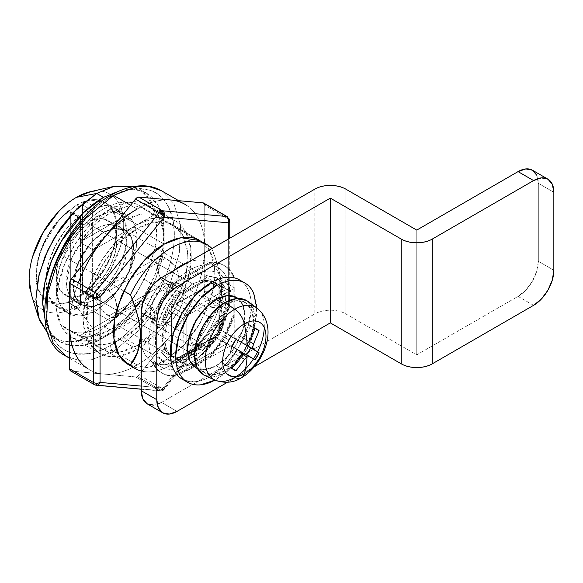 <?xml version="1.0" encoding="UTF-8"?>
<svg xmlns="http://www.w3.org/2000/svg" width="583" height="583" viewBox="0 0 583 583"><rect width="100%" height="100%" fill="white"/><g stroke="black" fill="none" stroke-linecap="round" stroke-linejoin="round"><path stroke-width="0.44" stroke-dasharray="2.92 2.19" d="M189.191 363.821A57.302 33.085 -60 0 1 156.951 363.989A57.302 33.085 -60 0 1 152.892 317.225A57.302 33.085 -60 0 1 189.191 270.25A57.302 33.085 120 0 0 148.68 340.428A57.302 33.085 120 0 0 189.191 363.821A57.302 33.085 120 0 0 229.709 293.643A57.302 33.085 120 0 0 189.191 270.25A57.302 33.085 -60 0 1 221.431 270.082A57.302 33.085 -60 0 1 225.497 316.853A57.302 33.085 -60 0 1 189.191 363.821M188.455 262.102A57.302 33.085 -60 0 1 221.606 288.964A57.302 33.085 120 0 0 213.327 265.403A57.302 33.085 120 0 0 181.087 265.571A57.302 33.085 120 0 0 140.576 335.75A57.302 33.085 120 0 0 148.854 359.31A57.302 33.085 120 0 0 181.087 359.143L170.957 364.994L123.691 337.703A71.629 41.357 120 0 0 154.08 308.458L140.576 300.66A71.629 41.357 -60 0 1 110.187 329.905L103.431 326.006A71.629 41.357 120 0 0 143.95 279.221L211.476 318.209A71.629 41.357 -60 0 1 170.957 364.994A71.629 41.357 120 0 0 211.476 318.209C217.619 311.052 221.001 301.309 221.606 288.964A57.302 33.085 -60 0 1 181.087 359.143A57.302 33.085 -60 0 1 141.246 343.868M192.572 361.875A52.528 30.323 -60 0 1 155.428 340.428A52.528 30.323 -60 0 1 192.572 276.102C197.499 273.259 202.235 271.605 206.783 271.161C211.33 270.709 215.353 271.489 218.829 273.5C222.312 275.511 225.002 278.594 226.882 282.762C228.769 286.931 229.709 291.857 229.709 297.541L226.882 315.585L218.829 334.146L206.783 350.405L192.572 361.875C187.646 364.718 182.909 366.364 178.354 366.816C173.807 367.268 169.791 366.488 166.308 364.477C162.825 362.466 160.143 359.376 158.255 355.207C156.375 351.046 155.428 346.12 155.428 340.428L158.255 322.384L166.308 303.823L178.354 287.572L192.572 276.102A52.528 30.323 -60 0 1 229.709 297.541A52.528 30.323 -60 0 1 192.572 361.875M192.572 354.078L103.431 302.613L115.908 292.316L129.018 271.678L133.594 245.866L130.577 236.079L124.922 230.307L113.561 228.594L103.431 232.435L192.572 283.899L202.702 280.059L214.056 281.771L219.718 287.543L222.735 297.33L218.159 323.142L205.048 343.781L192.572 354.078L182.443 357.918L171.081 356.206L165.426 350.434L162.402 340.647L166.986 314.827L180.096 294.196L192.572 283.899L103.431 232.435L115.062 228.39L124.922 230.307L131.51 237.886L133.82 249.976L131.51 264.74L124.922 279.927L115.062 293.227L103.431 302.613L91.801 306.658L81.941 304.741L75.36 297.162L73.043 285.065L75.36 270.301L81.941 255.114L91.801 241.821L103.431 232.435L90.955 242.732L77.845 263.363L73.269 289.183L76.286 298.97L81.948 304.741L93.302 306.454L103.431 302.613L192.572 354.078L204.196 344.691L214.056 331.392L220.644 316.205L222.961 301.44L220.644 289.35L214.056 281.771L204.196 279.855L192.572 283.899L180.941 293.285L171.081 306.578L164.493 321.765L162.183 336.529L164.493 348.627L171.081 356.206L180.941 358.115L192.572 354.078M96.676 310.411L76.417 298.715L93.054 284.985L110.537 257.475L115.857 239.875L116.644 223.049L112.614 209.997L105.071 202.301L89.928 200.02L76.417 205.143L96.676 216.84L110.187 211.716L125.33 213.997L132.873 221.693L136.896 234.745L136.116 251.572L130.796 269.171L113.313 296.681L96.676 310.411C91.305 313.508 86.138 315.308 81.175 315.804C76.213 316.292 71.826 315.439 68.029 313.246C64.232 311.052 61.302 307.686 59.247 303.138C57.192 298.598 56.165 293.22 56.165 287.018L59.247 267.335L68.029 247.083L81.175 229.352L96.676 216.84C102.054 213.735 107.221 211.942 112.184 211.447C117.147 210.959 121.526 211.804 125.33 213.997C129.127 216.191 132.057 219.565 134.112 224.105C136.167 228.653 137.194 234.031 137.194 240.232L134.112 259.916L125.33 280.168L112.184 297.898L96.676 310.411L83.172 315.534L68.029 313.246L60.486 305.55L56.456 292.498L57.236 275.672L62.563 258.08L80.046 230.569L96.676 216.84L76.417 205.143L59.787 218.873L42.304 246.383L36.984 263.975L36.197 280.802L40.227 293.854L47.77 301.549L62.913 303.838L76.417 298.715L96.676 310.411M103.431 303L96.676 299.101L109.291 288.694L122.547 267.83L127.181 241.726L124.128 231.83L118.407 225.993L106.922 224.258L96.676 228.142L103.431 232.041L113.67 228.157L125.156 229.891L130.876 235.729L133.93 245.625L129.302 271.729L116.046 292.593L103.431 303L93.193 306.884L81.707 305.157L75.987 299.319L72.933 289.423L77.561 263.319L90.817 242.455L103.431 232.041L96.676 228.142L84.061 238.556L70.805 259.42L66.178 285.524L69.231 295.421L74.952 301.258L86.437 302.985L96.676 299.101L103.431 303L115.194 293.511L125.156 280.066L131.816 264.711L134.156 249.786L131.816 237.558L125.156 229.891L115.194 227.953L103.431 232.041L91.677 241.53L81.707 254.982L75.047 270.337L72.707 285.262L75.047 297.49L81.707 305.157L91.677 307.088L103.431 303M30.425 291.085A66.848 38.595 120 0 0 76.417 306.512L96.676 333.804L73.516 341.878L60.53 340.909L48.418 334.139L53.702 338.06L64.975 341.798L76.424 341.485L96.676 333.804L103.431 337.703L83.172 345.384L71.724 345.697L60.457 341.959L51.705 334.234L45.438 321.998M211.476 248.03L143.95 209.042A71.629 41.357 120 0 0 138.623 205.143A71.629 41.357 120 0 0 62.913 255.828L123.683 290.91L62.913 255.828C67.694 245.705 73.655 236.523 80.782 228.288C87.909 220.061 95.459 213.64 103.431 209.042C111.404 204.436 118.954 202.141 126.081 202.141C133.208 202.141 139.169 204.436 143.95 209.042L143.95 279.221C139.169 289.343 133.208 298.525 126.081 306.753C118.954 314.988 111.404 321.401 103.431 326.006C95.459 330.605 87.909 332.908 80.782 332.908C73.655 332.908 67.694 330.605 62.913 326.006L62.913 255.828L62.913 326.006A71.629 41.357 120 0 0 67.73 329.614A71.629 41.357 120 0 0 103.431 326.006L110.187 329.905A71.629 41.357 -60 0 1 79.798 335.75L93.302 343.547A71.629 41.357 120 0 0 123.691 337.703L170.957 364.994L181.087 359.143A57.302 33.085 120 0 0 221.606 288.964C220.986 275.883 217.612 262.241 211.476 248.03C214.602 255.835 216.978 262.795 218.61 268.894C220.607 276.386 221.606 283.068 221.606 288.964L218.618 305.543L211.476 318.209L143.95 279.221L143.95 209.042L211.476 248.03M154.08 214.887A71.629 41.357 120 0 0 93.302 249.976L79.798 242.178A71.629 41.357 -60 0 1 110.187 212.941A71.629 41.357 -60 0 1 140.576 207.089L154.08 214.887L140.576 207.089C136.189 205.828 131.401 205.697 126.198 206.695L110.187 212.941L94.169 225.184L79.798 242.178L140.576 207.089L79.798 242.178L93.302 249.976L154.08 214.887L93.302 249.976L107.673 232.981L123.691 220.738L139.709 214.493C144.905 213.487 149.693 213.626 154.08 214.887M141.246 326.852A57.302 33.085 -60 0 1 173.727 270.607M141.246 371.028A71.629 41.357 120 0 0 170.957 364.994A71.629 41.357 -60 0 1 141.246 371.028M45.445 322.042L47.281 326.793C50.364 333.614 54.758 338.665 60.457 341.959C66.156 345.245 72.729 346.528 80.177 345.785C87.618 345.049 95.372 342.352 103.431 337.703C111.491 333.046 119.245 326.793 126.693 318.93C134.134 311.074 140.707 302.205 146.406 292.338C152.105 282.464 156.499 272.341 159.582 261.964C162.664 251.579 164.209 241.741 164.209 232.435C164.209 223.129 162.664 215.069 159.582 208.248C156.499 201.434 152.105 196.376 146.406 193.09C140.707 189.796 134.134 188.52 126.693 189.256L121.65 190.043M121.614 190.058L134.061 189.227L146.406 193.09L157.723 204.633L163.765 224.207L162.591 249.451L154.604 275.839L142.237 299.123L128.384 317.108L103.431 337.703L96.676 333.804L121.628 313.209L135.489 295.224L147.849 271.94L155.836 245.552L157.009 220.308L150.968 200.734L139.65 189.191L133.616 186.567L146.974 195.188L155.719 212.875L156.922 238.104L150.137 266.139L137.756 291.631L123.195 311.468L96.676 333.804L76.417 306.512A66.848 38.595 120 0 0 122.722 236.195A66.848 38.595 120 0 0 95.08 191.005M96.676 228.142L84.921 237.631L74.952 251.084L68.291 266.438L65.952 281.363L68.291 293.592L74.952 301.258L84.921 303.189L96.676 299.101L108.438 289.613L118.407 276.167L125.068 260.812L127.407 245.888L125.068 233.659L118.407 225.993L108.438 224.054L96.676 228.142M90.737 191.639L94.512 191.056C100.298 190.481 105.414 191.472 109.844 194.037C114.275 196.595 117.693 200.523 120.091 205.828C122.488 211.126 123.691 217.401 123.691 224.637C123.691 231.874 122.488 239.533 120.091 247.6L109.844 271.226L94.512 291.915C88.718 298.022 82.691 302.89 76.417 306.512C70.149 310.127 64.123 312.226 58.329 312.801C52.543 313.377 47.427 312.379 42.996 309.821C38.565 307.263 35.148 303.335 32.75 298.03L31.365 294.466M76.417 205.143L60.916 217.656L47.77 235.386L38.988 255.638L35.906 275.322C35.906 281.523 36.933 286.902 38.988 291.442C41.043 295.989 43.973 299.356 47.77 301.549C51.566 303.743 55.953 304.596 60.916 304.107C65.879 303.612 71.046 301.812 76.417 298.715L91.925 286.202L105.071 268.471L113.853 248.22L116.935 228.536C116.935 222.334 115.908 216.956 113.853 212.409C111.798 207.869 108.868 204.495 105.071 202.301C101.274 200.107 96.887 199.262 91.925 199.75C86.962 200.246 81.795 202.039 76.417 205.143M123.647 361.066L62.913 326.006L123.647 361.066M93.302 343.547C97.689 344.815 102.477 344.947 107.673 343.948L123.691 337.703L139.709 325.452L154.08 308.458L93.302 343.547L154.08 308.458L140.576 300.66L79.798 335.75L93.302 343.547M110.187 329.905L94.169 336.151C88.973 337.149 84.178 337.018 79.798 335.75L140.576 300.66L126.198 317.655L110.187 329.905M147.178 403.837A28.647 16.543 120 0 0 161.506 402.423L177.035 411.387L161.506 402.423L314.798 313.916L161.506 402.423L153.752 405.112M227.443 382.288L254.443 366.7L227.443 382.288M533.591 305.339L518.061 296.375L416.765 354.858L345.857 313.916C341.572 311.446 336.391 310.207 330.328 310.207C324.265 310.207 319.083 311.446 314.798 313.916L314.798 189.154L314.798 313.916A21.965 12.68 0 0 1 345.857 313.916L416.765 354.858L416.765 230.096L416.765 354.858L518.061 296.375A28.647 16.543 120 0 0 538.32 261.286L538.32 183.31L553.85 192.273L538.32 183.31L538.32 261.286L536.775 271.124L532.388 281.254L525.815 290.115L518.061 296.375L533.591 305.339M345.857 189.154L345.857 313.916L345.857 189.154M171.3 362.065L171.3 306.702L186.83 315.673L186.83 371.036L171.3 362.065L186.83 371.036L194.321 366.707L186.83 371.036L186.83 315.673L171.3 306.702L219.244 279.024L234.774 287.987L186.83 315.673L234.774 287.987L219.244 279.024L219.244 334.387L234.774 343.351L234.774 287.987L234.774 343.351L219.244 334.387L171.3 362.065L171.3 306.702L219.244 279.024L219.244 334.387L171.3 362.065M196.216 365.614L234.774 343.351L196.216 365.614M553.85 270.25L538.32 261.286L553.85 270.25M536.775 175.25L538.32 183.31A28.647 16.543 120 0 0 532.381 170.192M164.595 389.094A4.773 1.006 -141.2 0 0 164.209 388.147A4.773 2.755 60 0 1 163.233 390.326A3.389 1.96 0 0 0 163.255 390.311A3.389 1.96 0 0 0 164.173 389.284L163.233 390.326A4.773 2.755 -120 0 0 164.209 388.147A4.773 3.768 95.1 0 1 161.425 390.872A3.389 1.96 0 0 0 163.233 390.326L160.828 390.1L164.173 389.284A4.773 1.006 38.8 0 1 163.852 389.218L160.828 390.1L163.233 390.326L161.425 390.872L160.828 390.974L160.828 390.1L160.828 390.96L160.405 390.953L160.828 390.974L159.144 390.552L160.828 390.1L137.194 376.45A4.773 2.755 120 0 0 138.885 374.956L162.519 388.599A4.773 2.755 -60 0 1 160.828 390.1A4.773 2.755 -60 0 1 159.144 390.552L94.993 384.816A4.773 3.768 -84.9 0 0 96.297 385.232M228.74 309.347L229.76 306.432A4.773 3.899 0.5 0 1 228.011 309.413A4.773 1.006 -141.2 0 0 228.696 309.398A4.773 1.006 -141.2 0 0 228.361 308.341L228.361 239.059L228.361 308.341A4.773 1.006 38.8 0 1 228.755 309.26A4.773 1.006 38.8 0 1 228.011 309.413A4.773 3.899 -179.5 0 0 229.76 306.432A4.773 3.899 -179.5 0 0 229.76 306.403A4.773 2.755 180 0 1 228.361 308.341L164.209 388.147L141.246 386.099L164.209 388.147A4.773 1.006 38.8 0 1 164.544 389.204A4.773 1.006 38.8 0 1 164.173 389.284M94.278 384.598A4.773 2.755 120 0 0 94.993 384.816L71.359 371.174L103.431 374.038A95.503 55.137 -60 0 1 87.844 368.733M164.209 361.096L137.194 345.5L157.986 328.338L169.536 313.348L179.841 293.949L186.494 271.955L187.471 250.923L182.435 234.606L173.005 224.987L154.08 222.13L137.194 228.536L164.209 244.131L137.194 228.536C143.914 224.659 150.37 222.407 156.579 221.795C162.781 221.183 168.261 222.247 173.013 224.987C177.757 227.727 181.415 231.939 183.988 237.624C186.56 243.3 187.843 250.02 187.843 257.773C187.843 265.535 186.56 273.733 183.988 282.383L173.013 307.693L156.579 329.854C150.37 336.406 143.914 341.623 137.194 345.5C130.483 349.377 124.019 351.622 117.817 352.234C111.608 352.853 106.135 351.789 101.384 349.049C96.632 346.302 92.974 342.09 90.401 336.413C87.836 330.729 86.546 324.01 86.546 316.256C86.546 308.502 87.836 300.303 90.401 291.653L101.384 266.336L117.817 244.175C124.019 237.624 130.483 232.413 137.194 228.536L116.403 245.698L104.853 260.681L94.555 280.088L87.895 302.081L86.918 323.113L91.954 339.423L101.384 349.049L120.317 351.899L137.194 345.5L164.209 361.096C170.921 357.219 177.385 352.001 183.587 345.449L200.02 323.288L211.002 297.979C213.567 289.328 214.857 281.123 214.857 273.369C214.857 265.615 213.567 258.896 211.002 253.219C208.43 247.535 204.771 243.322 200.02 240.582L209.45 250.202L214.486 266.518L213.509 287.55L206.848 309.544L196.551 328.943L185 343.934L164.209 361.096L147.324 367.494L128.398 364.637C133.143 367.385 138.623 368.449 144.824 367.829C151.033 367.217 157.49 364.973 164.209 361.096M137.194 349.399L110.187 333.804L132.363 315.498L144.679 299.509L155.668 278.812L162.774 255.354L163.808 232.923L158.445 215.521L148.388 205.26L138.368 201.929L128.194 202.214L110.187 209.042L137.194 224.637L155.202 217.809L165.375 217.525L175.396 220.855L185.452 231.116L190.823 248.511L189.781 270.949L182.683 294.408L171.694 315.104L159.378 331.093L137.194 349.399L119.187 356.228L109.014 356.505L98.993 353.181L88.937 342.921L83.566 325.518L84.608 303.08L91.713 279.621L102.703 258.925L115.019 242.943L137.194 224.637L110.187 209.042C117.351 204.903 124.237 202.512 130.862 201.856C137.479 201.201 143.316 202.33 148.388 205.26C153.453 208.182 157.352 212.671 160.099 218.734C162.839 224.79 164.209 231.961 164.209 240.232C164.209 248.504 162.839 257.256 160.099 266.475C157.352 275.701 153.453 284.701 148.388 293.475C143.316 302.249 137.479 310.134 130.862 317.116C124.237 324.104 117.351 329.665 110.187 333.804C103.023 337.936 96.129 340.334 89.512 340.989C82.895 341.645 77.051 340.508 71.986 337.586C66.921 334.664 63.015 330.167 60.275 324.112C57.535 318.048 56.165 310.885 56.165 302.613C56.165 294.342 57.535 285.59 60.275 276.364C63.015 267.138 66.921 258.138 71.986 249.364C77.051 240.59 82.895 232.712 89.512 225.723C96.129 218.742 103.023 213.174 110.187 209.042L88.004 227.348L75.688 243.33L64.698 264.026L57.6 287.485L56.558 309.923L61.929 327.325L71.986 337.586L81.999 340.909L92.18 340.632L110.187 333.804L137.194 349.399C144.358 345.26 151.252 339.7 157.869 332.711C164.486 325.729 170.331 317.844 175.396 309.07C180.46 300.296 184.366 291.296 187.107 282.07C189.847 272.844 191.217 264.099 191.217 255.828C191.217 247.556 189.847 240.385 187.107 234.33C184.366 228.266 180.46 223.777 175.396 220.855C170.331 217.925 164.486 216.796 157.869 217.452C151.252 218.1 144.358 220.498 137.194 224.637C130.031 228.769 123.144 234.33 116.52 241.318C109.903 248.307 104.058 256.185 98.993 264.959C93.929 273.733 90.03 282.733 87.282 291.959C84.542 301.185 83.172 309.937 83.172 318.209C83.172 326.48 84.542 333.644 87.282 339.707C90.03 345.763 93.929 350.259 98.993 353.181C104.058 356.104 109.903 357.241 116.52 356.585C123.144 355.929 130.031 353.531 137.194 349.399M111.171 195.159A4.773 2.755 -120 0 0 110.187 197.346C99.037 202.797 86.204 215.142 71.694 234.381C57.914 253.707 45.78 283.462 46.035 308.458C47.573 334.212 56.121 349.028 71.694 352.904C86.204 355.397 99.037 352.926 110.187 345.5A4.773 2.755 -120 0 0 113.561 351.345L91.05 359.886L78.333 360.236L65.813 356.075L78.333 360.236L91.05 359.886L113.561 351.345L137.194 364.994A95.503 55.137 -60 0 1 103.431 374.038C92.989 373.105 84.746 368.347 78.712 359.769M170.957 199.991A95.503 55.137 -60 0 0 137.194 209.042L130.57 205.216L137.194 209.042C149.263 202.075 160.514 199.058 170.957 199.991C181.408 200.924 189.65 205.682 195.677 214.267C201.711 222.844 204.728 234.096 204.728 248.03C204.728 261.956 201.711 276.692 195.677 292.243C189.65 307.788 181.408 322.056 170.957 335.05C160.514 348.051 149.263 358.028 137.194 364.994C125.134 371.954 113.882 374.971 103.431 374.038L135.511 376.902L137.194 376.45L138.885 374.956L203.037 295.151L204.728 290.8L204.728 205.26L204.057 203.263M78.712 281.793C72.686 297.337 69.668 312.073 69.668 326.006A95.503 55.137 -60 0 1 103.431 238.979M70.849 371.065L135.511 376.902L159.144 390.552L135.511 376.902A4.773 2.755 120 0 0 137.194 376.45L160.828 390.1L162.519 388.599L138.885 374.956L170.957 335.05A95.503 55.137 -60 0 1 137.194 364.994L113.561 351.345L141.283 328.469L156.681 308.487L170.418 282.609L179.294 253.284L180.592 225.242L173.88 203.489L161.309 190.663L173.88 203.489L180.592 225.242L179.294 253.284L170.418 282.609L156.681 308.487L141.283 328.469L113.561 351.345A4.773 2.755 60 0 1 110.187 345.5C121.337 340.049 134.163 327.704 148.68 308.458C162.453 289.139 174.594 259.384 174.339 234.381C172.801 208.627 164.246 193.811 148.68 189.934C134.163 187.449 121.337 189.92 110.187 197.346C101.675 202.257 93.491 208.86 85.635 217.16M186.545 205.296A95.503 55.137 -60 0 1 204.728 248.03A95.503 55.137 -60 0 1 170.957 335.05L203.037 295.151L226.67 308.793L162.519 388.599L163.852 389.218A4.773 1.006 38.8 0 1 162.519 388.599L226.67 308.793L203.037 295.151A4.773 2.755 120 0 0 204.728 290.8L204.728 205.26L228.361 218.909L228.361 304.443L204.728 290.8L228.361 304.443L228.361 218.909L204.728 205.26A4.773 2.755 120 0 0 203.744 203.081M46.035 308.458C46.035 318.282 47.66 326.793 50.918 333.986C54.168 341.186 58.81 346.521 64.822 349.989C70.835 353.466 77.772 354.814 85.635 354.034C93.491 353.254 101.675 350.412 110.187 345.5C118.692 340.589 126.875 333.986 134.731 325.686C142.595 317.392 149.532 308.028 155.544 297.614C161.564 287.193 166.199 276.502 169.456 265.549C172.706 254.596 174.339 244.204 174.339 234.381C174.339 224.557 172.706 216.053 169.456 208.852C166.199 201.66 161.564 196.325 155.544 192.849C149.532 189.38 142.595 188.032 134.731 188.812C126.875 189.584 118.692 192.434 110.187 197.346M227.385 216.723A4.773 2.755 -60 0 1 228.361 218.909A4.773 2.755 120 0 0 227.385 216.723M70.645 370.956A4.773 2.755 120 0 0 71.359 371.174L94.993 384.816L159.144 390.552A4.773 3.768 -84.9 0 0 160.427 390.96A4.773 3.768 -84.9 0 0 160.828 390.96A4.773 3.768 -84.9 0 0 161.425 390.872A4.773 3.768 -84.9 0 0 164.209 388.147L228.361 308.341A4.773 2.755 -0 0 0 229.76 306.403A4.773 2.755 -0 0 0 228.361 304.443A4.773 2.755 -60 0 1 226.67 308.793A4.773 2.755 120 0 0 228.361 304.443A4.773 2.755 180 0 1 229.76 306.396L229.76 238.25M229.76 220.819A4.773 2.755 0 0 0 228.361 218.909A4.773 2.755 180 0 1 229.76 220.87M228.011 309.413A4.773 1.006 38.8 0 1 226.67 308.793A4.773 1.006 -141.2 0 0 228.011 309.413M233.091 315.09L234.104 315.673L234.104 276.685L233.091 276.102L233.091 315.09L234.104 315.673A62.075 35.84 -60 0 1 210.463 356.607L209.45 356.024L175.687 375.518L176.7 376.101A62.075 35.84 -60 0 1 162.548 373.331A62.075 35.84 -60 0 1 153.067 362.458L152.054 361.875L152.054 322.887L153.067 323.47A62.075 35.84 -60 0 1 176.7 282.529L175.687 281.946L209.45 262.452L210.463 263.035A62.075 35.84 -60 0 1 224.623 265.812A62.075 35.84 -60 0 1 234.104 276.685L233.091 276.102A62.075 35.84 120 0 0 223.61 265.229A62.075 35.84 120 0 0 209.45 262.452L210.463 263.035L176.7 282.529L175.687 281.946A62.075 35.84 120 0 0 152.054 322.887L153.067 323.47L153.067 362.458L152.054 361.875A62.075 35.84 120 0 0 161.535 372.748A62.075 35.84 120 0 0 175.687 375.518L176.7 376.101L210.463 356.607L209.45 356.024A62.075 35.84 120 0 0 233.091 315.09L233.091 276.102C230.861 271.212 227.698 267.59 223.61 265.229C219.514 262.867 214.799 261.942 209.45 262.452L175.687 281.946L161.535 301.068L152.054 322.887L152.054 361.875C154.276 366.758 157.439 370.38 161.535 372.748C165.623 375.109 170.345 376.035 175.687 375.518L209.45 356.024L223.61 336.908L233.091 315.09M223.515 285.524L220.141 291.376L221.154 291.959L224.528 286.107L216.446 277.632L206.076 275.453L207.089 276.043L203.715 281.888L183.456 293.584L179.061 291.048C171.059 299.859 165.251 309.923 161.622 321.255L166.017 323.791L166.017 347.184L162.635 353.036L161.622 352.445L168.698 360.338L180.074 363.1L183.456 357.255L203.715 345.559L206.076 346.921C214.078 338.118 219.893 328.047 223.515 316.715L221.154 315.352L221.154 291.959L220.141 291.376L220.141 314.769L224.528 317.298C220.906 328.63 215.091 338.701 207.089 347.504L202.702 344.976L203.715 345.559L202.702 344.976L182.443 356.672L183.456 357.255L182.443 356.672L179.061 362.517L180.074 363.1L169.711 360.921L161.622 352.445L165.004 346.601L166.017 347.184L165.004 346.601L165.004 323.208L166.017 323.791L162.635 321.845C166.264 310.513 172.072 300.442 180.074 291.638L183.456 293.584L182.443 293.001L202.702 281.305L203.715 281.888L202.702 281.305L206.076 275.453L217.459 278.215L224.528 286.107L223.515 285.524L220.141 291.376L220.141 314.769L223.515 316.715L216.446 332.769L206.076 346.921L202.702 344.976L182.443 356.672L179.061 362.517L168.698 360.338L161.622 352.445L165.004 346.601L165.004 323.208L161.622 321.255L168.698 305.201L179.061 291.048L182.443 293.001L202.702 281.305L206.076 275.453L216.446 277.632L223.515 285.524M234.104 315.673L234.104 276.685C231.874 271.802 228.711 268.173 224.623 265.812C220.527 263.45 215.812 262.525 210.463 263.035L176.7 282.529L162.548 301.651L153.067 323.47L153.067 362.458C155.289 367.341 158.452 370.963 162.548 373.331C166.636 375.692 171.358 376.618 176.7 376.101L210.463 356.607L224.623 337.491L234.104 315.673M224.528 286.107L221.154 291.959L221.154 315.352L224.528 317.298L217.459 333.352L207.089 347.504L203.715 345.559L183.456 357.255L180.074 363.1L169.711 360.921L162.635 353.036L166.017 347.184L166.017 323.791L162.635 321.845L169.711 305.784L180.074 291.638L183.456 293.584L203.715 281.888L207.089 276.043L217.459 278.215L224.528 286.107M240.364 351.498L230.533 345.821L231.48 347.985L230.533 351.236L223.61 363.522A23.4 13.511 120 0 0 227.618 365.84L234.796 353.699A4.773 2.755 -60 0 1 237.143 351.25A4.773 2.755 -60 0 1 239.482 350.988L240.364 351.498L239.482 350.988A4.773 2.755 120 0 0 237.143 351.25L241.413 353.721L237.143 351.25A4.773 2.755 120 0 0 234.796 353.699L240.364 356.913L234.796 353.699L227.618 365.84L232.034 368.383L223.61 363.522L225.439 364.98L232.034 368.383L223.61 363.522L230.533 351.236L240.364 356.913L230.533 351.236A4.773 2.755 120 0 0 230.533 345.821L240.364 351.498C241.719 352.657 241.719 354.464 240.364 356.913M224.987 370.839A40.584 23.437 -60 0 1 202.148 370.956A40.584 23.437 -60 0 1 199.269 337.834A40.584 23.437 -60 0 1 224.987 304.559L235.969 300.741L245.275 302.548L251.499 309.711L253.685 321.131L251.499 335.072L245.275 349.414L235.969 361.977L224.987 370.839L213.997 374.658L204.691 372.85L198.468 365.694L196.282 354.267L198.468 340.326L204.691 325.984L213.997 313.421L224.987 304.559A40.584 23.437 -60 0 1 247.819 304.443A40.584 23.437 -60 0 1 250.697 337.564A40.584 23.437 -60 0 1 224.987 370.839L216.206 365.774L224.987 370.839M193.367 365.891A40.584 23.437 120 0 0 216.206 365.774A40.584 23.437 120 0 0 241.923 332.499A40.584 23.437 120 0 0 239.045 299.378M201.907 373.856A42.974 24.814 120 0 0 224.987 372.792L234.767 377.449A15.282 8.825 -120 0 0 241.53 377.762M212.241 378.403A41.765 24.114 120 0 0 234.767 377.449L224.987 372.792A42.974 24.814 120 0 0 251.82 338.665A42.974 24.814 120 0 0 250.158 303.517M178.566 376.465A57.302 33.085 120 0 0 210.806 376.297A57.302 33.085 120 0 0 247.105 329.329A57.302 33.085 120 0 0 243.045 282.558A57.302 33.085 120 0 0 210.806 282.726M248.445 285.677A57.302 33.085 -60 0 1 252.512 332.448A57.302 33.085 -60 0 1 216.206 379.416L214.996 380.094M184.979 380.48L195.298 381.69C200.261 381.195 205.427 379.402 210.806 376.297L226.306 363.785L239.453 346.054L248.234 325.802L251.317 306.119C251.317 299.917 250.289 294.539 248.234 289.999C246.179 285.451 243.249 282.085 239.453 279.891M264.274 327.653A41.765 24.114 120 0 0 259.151 310.032M259.238 310.127A41.765 24.114 -60 0 1 260.849 344.283A41.765 24.114 -60 0 1 234.767 377.449M203.496 374.92L213.356 376.829L224.987 372.792L236.611 363.406L246.471 350.106L253.058 334.919L255.369 320.154L253.058 308.064L246.471 300.485M256.702 307.853L253.641 328.921L244.853 349.173L231.713 366.904L216.206 379.416M195.91 367.778L205.223 369.593L216.206 365.774L227.188 356.905L236.501 344.349L242.717 330.007L244.904 316.059L242.717 304.639L236.501 297.483M255.084 328.462L246.66 323.594L255.084 328.462L250.668 325.912L243.745 338.198L249.313 341.412L243.745 338.198A4.773 2.755 120 0 0 243.745 343.613L244.612 344.116L243.745 343.613L242.798 341.456L243.745 338.198L250.668 325.912A23.4 13.511 120 0 0 246.66 323.594L255.084 328.462M253.561 349.283L252.752 347.796M252.774 346.368L253.569 343.868M230.533 345.821L223.61 341.536L230.533 345.821M249.313 341.412L239.482 335.742L237.143 338.184L234.796 338.446L227.618 334.591L236.042 339.452L227.618 334.591L223.61 341.536A23.4 13.511 120 0 1 227.618 334.591L234.796 338.446A4.773 2.755 120 0 0 239.482 335.742L249.313 341.412L247.068 343.919L244.62 344.123M239.482 335.742L246.66 323.594L239.482 335.742M165.601 283.098L108.795 315.891C106.572 314.893 103.687 312.401 100.145 308.407C97.121 303.998 95.743 300.639 96.006 298.328C95.736 295.705 97.121 293.183 100.152 290.757C103.694 289.314 106.572 289.372 108.795 290.939L165.601 258.145C163.378 256.578 161.17 256.126 158.97 256.804L158.97 256.804C157.242 258.473 156.514 260.616 156.783 263.239C156.514 265.549 157.242 269.288 158.97 274.455C161.17 279.213 163.378 282.099 165.601 283.098C168.574 284.788 171.46 284.847 174.251 283.265C176.955 281.698 178.332 279.177 178.391 275.715C178.34 272.305 176.955 268.938 174.244 265.615L165.601 258.145C162.708 256.396 160.5 255.952 158.97 256.804C157.454 257.686 156.725 259.829 156.783 263.239L158.97 274.455C160.5 278.521 162.708 281.407 165.601 283.098C167.817 284.664 170.702 284.723 174.251 283.265L174.251 283.265C177.276 280.853 178.653 278.331 178.391 275.715C178.66 273.405 177.276 270.038 174.244 265.615C170.702 261.629 167.817 259.144 165.601 258.145L108.795 290.939C111.681 292.63 113.896 295.515 115.427 299.589L117.613 310.805C117.664 314.208 116.935 316.35 115.419 317.232C113.889 318.078 111.681 317.633 108.795 315.891L100.145 308.407C97.441 305.091 96.057 301.732 96.006 298.328C96.057 294.852 97.434 292.331 100.152 290.757C102.943 289.19 105.822 289.248 108.795 290.939C111.018 291.937 113.226 294.816 115.427 299.589C117.147 304.749 117.875 308.487 117.613 310.805C117.875 313.421 117.147 315.563 115.419 317.232L115.419 317.232C113.226 317.903 111.01 317.458 108.795 315.891L165.601 283.098M158.97 256.804L100.152 290.757M80.469 304.734A2.864 1.654 -60 0 1 78.443 308.247L68.32 302.395A2.864 1.654 120 0 0 70.346 298.89L80.469 304.734L80.469 295.668A42.974 24.814 120 0 0 86.546 292.863L195.269 355.637A42.974 24.814 -60 0 1 176.168 358.866L188.324 365.884A42.974 24.814 -60 0 1 185.89 364.754A42.974 24.814 -60 0 1 183.791 363.267L171.635 356.249A42.974 24.814 -60 0 1 171.635 312.138L183.791 319.156A42.974 24.814 -60 0 1 188.324 311.3L176.168 304.282A42.974 24.814 -60 0 1 195.269 285.459L86.546 222.684A42.974 24.814 120 0 0 80.469 226.904A42.974 24.814 120 0 0 63.204 293.715A42.974 24.814 120 0 0 80.469 295.668L86.546 292.863A42.974 24.814 120 0 0 92.624 288.651A42.974 24.814 120 0 0 109.896 221.831A42.974 24.814 120 0 0 92.624 219.886A42.974 24.814 120 0 0 86.546 222.684L195.269 285.459C202.432 281.319 208.801 280.248 214.369 282.23L176.168 304.282L188.324 311.3L226.525 289.241L231.065 291.864L231.065 335.976L226.525 343.824L188.324 365.884L183.791 363.267L183.791 319.156L188.324 311.3L226.525 289.241L214.369 282.23L226.525 289.241A42.974 24.814 -60 0 1 228.966 290.378A42.974 24.814 -60 0 1 231.065 291.864L231.065 335.976L218.909 328.958L218.909 284.847L231.065 291.864L218.909 284.847C223.406 288.68 225.657 294.728 225.657 303C225.657 311.271 223.406 319.921 218.909 328.958L218.909 284.847A42.974 24.814 -60 0 1 218.909 328.958L231.065 335.976A42.974 24.814 -60 0 1 226.525 343.824L188.324 365.884L176.168 358.866L214.369 336.806L226.525 343.824L214.369 336.806L176.168 358.866C181.743 360.848 188.112 359.769 195.269 355.637L86.546 292.863L92.624 288.651L102.273 278.732L110.085 266.38L115.172 253.029L116.935 240.232L115.172 229.469L110.085 221.992L102.273 218.669L92.624 219.886L92.624 210.82L93.382 208.561L95.08 207.111L107.789 205.668L118.072 210.179L124.755 220.134L127.065 234.381L124.755 251.309L118.072 268.974L107.789 285.357L95.08 298.591A2.864 1.654 -60 0 1 94.65 298.89L84.52 293.038A2.864 1.654 120 0 0 84.95 292.739L95.08 298.591L93.222 299.028L92.624 297.716L92.624 219.886L86.546 222.684L80.469 226.904L70.827 236.822L63.008 249.174L57.928 262.525L56.165 275.322L57.928 286.085L63.008 293.555L70.827 296.878L80.469 295.668L80.469 226.904L80.469 304.734L79.878 306.731L78.443 308.247L65.311 309.879L55.028 305.368L48.345 295.421L46.035 281.166L48.345 264.245L55.028 246.58L65.311 230.198L78.02 216.963L79.718 216.446L80.469 217.838L80.469 226.904L80.469 217.838L70.346 211.986L69.749 210.674L67.89 211.119L55.181 224.346L44.898 240.735L38.216 258.393L35.906 275.322L38.216 289.569L44.898 299.524L55.181 304.034L67.89 302.592L69.749 300.886L70.346 298.89L70.346 211.986L70.346 298.89L80.469 304.734M166.906 284.679L207.424 308.072L219.361 306.884L224.185 315.534L221.642 329.876L214.355 341.339L207.424 347.06L166.906 323.667L173.843 317.946L181.124 306.483L183.667 292.141L178.85 283.491L166.906 284.679L159.975 290.4L152.695 301.863L150.152 316.205L154.969 324.848L166.906 323.667L207.424 347.06C212.088 344.364 216.067 340.166 219.361 334.453C222.662 328.746 224.309 323.201 224.309 317.815C224.309 312.437 222.662 308.793 219.361 306.884C216.067 304.982 212.088 305.375 207.424 308.072C202.767 310.761 198.788 314.958 195.487 320.672C192.193 326.378 190.546 331.924 190.546 337.309C190.546 342.695 192.193 346.338 195.487 348.24C198.788 350.143 202.767 349.749 207.424 347.06L195.487 348.24L190.67 339.598L193.213 325.256L200.494 313.792L207.424 308.072L166.906 284.679C162.249 287.368 158.27 291.566 154.969 297.279C151.675 302.985 150.028 308.538 150.028 313.916C150.028 319.302 151.675 322.946 154.969 324.848C158.27 326.75 162.249 326.356 166.906 323.667C171.57 320.971 175.549 316.773 178.85 311.06C182.144 305.354 183.791 299.808 183.791 294.422C183.791 289.044 182.144 285.4 178.85 283.491C175.549 281.589 171.57 281.983 166.906 284.679M183.791 363.267L183.791 319.156L171.635 312.138L171.635 356.249L183.791 363.267M67.89 211.119A57.302 33.085 120 0 0 45.35 299.895A57.302 33.085 120 0 0 67.89 302.592L78.02 308.436A57.302 33.085 -60 0 1 55.48 305.74A57.302 33.085 -60 0 1 78.02 216.963L67.89 211.119L78.02 216.963A2.864 1.654 -60 0 1 79.871 216.519A2.864 1.654 -60 0 1 80.469 217.838L70.346 211.986A2.864 1.654 120 0 0 69.727 210.66A2.864 1.654 120 0 0 68.32 210.82A2.864 1.654 120 0 0 67.89 211.119M171.635 312.138L171.635 356.249C167.132 352.416 164.88 346.36 164.88 338.089C164.88 329.818 167.132 321.167 171.635 312.138M176.168 304.282L214.369 282.23A42.974 24.814 -60 0 0 195.269 285.459C188.112 289.591 181.743 295.865 176.168 304.282M84.95 201.266L83.092 202.971L82.495 204.968L82.495 291.872L83.092 293.183L84.95 292.739L97.66 279.505L107.942 263.122L114.625 245.458L116.935 228.536L114.625 214.282L107.942 204.334L97.66 199.823L84.95 201.266L95.08 207.111A57.302 33.085 -60 0 1 117.62 209.807A57.302 33.085 -60 0 1 95.08 298.591L84.95 292.739A57.302 33.085 120 0 0 107.491 203.963A57.302 33.085 120 0 0 84.95 201.266A2.864 1.654 120 0 0 84.52 201.463A2.864 1.654 120 0 0 82.495 204.968L92.624 210.82L92.624 297.716L82.495 291.872L82.495 204.968L92.624 210.82A2.864 1.654 -60 0 1 95.08 207.111L84.95 201.266M214.369 336.806C208.801 345.223 202.432 351.498 195.269 355.637A42.974 24.814 -60 0 0 214.369 336.806M84.52 293.038L94.65 298.89A2.864 1.654 -60 0 1 93.222 299.028A2.864 1.654 -60 0 1 92.624 297.716L82.495 291.872A2.864 1.654 120 0 0 83.092 293.183A2.864 1.654 120 0 0 84.52 293.038M68.32 302.395L78.443 308.247A2.864 1.654 -60 0 1 78.02 308.436L67.89 302.592A2.864 1.654 120 0 0 68.32 302.395M160.544 366.663L152.44 361.985M124.922 230.307L214.056 281.771M115.201 208.153L125.33 213.997M118.407 225.993L125.156 229.891M60.457 341.959L53.702 338.06M181.094 359.143L170.965 364.994M139.242 205.493L206.776 244.481M146.406 193.09L139.65 189.191M74.952 301.258L81.707 305.157M57.899 307.401L68.029 313.246M101.384 349.049L67.621 329.555M81.948 304.741L171.081 356.206M229.709 297.541L229.709 293.643M217.845 267.415L209.742 262.736M160.828 390.974L163.255 390.319L164.566 389.167M173.005 224.987L200.02 240.582M148.388 205.26L175.396 220.855M69.668 358.305L89.447 369.724M184.949 204.312L178.66 200.683M71.986 337.586L98.993 353.181M141.246 389.247L160.405 390.953M228.704 309.384L164.552 389.189M223.61 265.229L224.623 265.812M161.535 372.748L162.548 373.331M169.711 360.921L168.698 360.338M217.459 278.215L216.446 277.632M204.691 372.85L197.622 368.769M245.275 302.548L238.214 298.474M248.839 324.454L257.263 329.315M225.439 364.98L233.863 369.841M219.361 306.884L178.85 283.491M65.063 294.991L185.941 364.783M228.915 290.349L108.037 220.556M195.487 348.24L154.969 324.848M93.222 299.028L83.092 293.183M79.878 216.526L69.749 210.674M115.427 317.232L174.251 283.265"/><path stroke-width="0.87" d="M45.438 321.998L42.668 303.867L44.84 282.719L51.45 261.169L61.135 241.544L83.522 212.708L103.431 197.346L96.676 193.447L73.196 212.452L60.056 228.762L47.879 249.969L39.061 274.571L35.906 299.283L39.374 320.082L48.418 334.139L38.522 317.575L35.906 299.385L38.201 278.28L44.876 256.833L54.562 237.347L76.861 208.721L96.676 193.447L76.417 197.346A66.848 38.595 120 0 0 30.425 291.085M141.246 343.868A57.302 33.085 -60 0 1 140.576 335.75C140.576 329.854 139.57 323.164 137.573 315.68C135.941 309.58 133.565 302.621 130.446 294.816L123.683 290.91L130.446 294.816A71.629 41.357 -60 0 1 206.149 244.131A71.629 41.357 -60 0 1 211.476 248.03A71.629 41.357 120 0 0 130.446 294.816C136.575 309.026 139.956 322.669 140.576 335.75A57.302 33.085 -60 0 1 141.246 326.852M173.727 270.607A57.302 33.085 -60 0 1 181.087 265.571A57.302 33.085 -60 0 1 188.455 262.102M140.576 335.75C139.964 348.095 136.59 357.838 130.446 364.994A71.629 41.357 120 0 0 141.246 371.028A71.629 41.357 -60 0 1 135.256 368.602A71.629 41.357 -60 0 1 130.446 364.994L123.647 361.066L130.446 364.994L137.581 352.329L140.576 335.75M121.65 190.043L103.431 197.346C95.372 201.995 87.618 208.255 80.177 216.111C72.729 223.974 66.156 232.843 60.457 242.71C54.758 252.585 50.364 262.707 47.281 273.084C44.199 283.462 42.654 293.307 42.654 302.613L45.445 322.042M95.08 191.005A66.848 38.595 120 0 0 76.417 197.346L96.676 193.447L114.319 186.283L133.616 186.567L113.925 186.371L96.676 193.447L103.431 197.346L121.614 190.058M31.365 294.466L29.15 279.221C29.15 271.984 30.352 264.325 32.75 256.25L42.996 232.632L58.329 211.942C64.123 205.828 70.149 200.96 76.417 197.346L90.737 191.639M162.715 412.808L169.289 414.083L177.035 411.387A28.647 16.543 -60 0 1 162.715 412.808L147.178 403.837A28.647 16.543 120 0 1 141.246 390.727L156.783 399.69L158.321 407.75L162.715 412.808A28.647 16.543 -60 0 1 156.783 399.69L156.783 321.714L141.246 312.75A28.647 16.543 120 0 1 161.506 277.661L314.798 189.154L161.506 277.661L177.035 286.625L169.289 292.885L162.715 301.746L158.321 311.876L156.783 321.714A28.647 16.543 -60 0 1 177.035 286.625L330.328 198.125L401.235 239.059A21.965 12.68 180 0 0 432.295 239.059L432.295 363.821A21.965 12.68 0 0 1 401.235 363.821L401.235 239.059L401.235 363.821L330.328 322.887L330.328 198.125L330.328 322.887L254.443 366.7L330.328 322.887L401.235 363.821C405.52 366.299 410.702 367.538 416.765 367.538C422.835 367.538 428.009 366.299 432.295 363.821L432.295 239.059L533.591 180.577A28.647 16.543 -60 0 1 547.918 179.163A28.647 16.543 -60 0 1 553.85 192.273L553.85 270.25L553.85 192.273L552.305 184.213L547.918 179.163L541.345 177.888L533.591 180.577L518.061 171.613L525.815 168.917L532.388 170.192A28.647 16.543 120 0 0 518.061 171.613L416.765 230.096L345.857 189.154L416.765 230.096L518.061 171.613L533.591 180.577L432.295 239.059C428.009 241.537 422.835 242.776 416.765 242.776C410.702 242.776 405.52 241.537 401.235 239.059L330.328 198.125L177.035 286.625L161.506 277.661L153.752 283.914L147.178 292.783L142.791 302.905L141.246 312.75L156.783 321.714L156.783 399.69L141.246 390.727L141.246 312.75L141.246 390.727L142.791 398.787L147.178 403.837L153.752 405.112M177.035 411.387L227.443 382.288L177.035 411.387M432.295 363.821L533.591 305.339L541.345 299.086L547.918 290.217L552.305 280.095L553.85 270.25A28.647 16.543 -60 0 1 533.591 305.339L432.295 363.821M194.321 366.707L196.216 365.614L194.321 366.707M314.798 189.154C319.083 186.684 324.265 185.445 330.328 185.445C336.391 185.445 341.572 186.684 345.857 189.154A21.965 12.68 180 0 0 314.798 189.154M547.918 179.163L532.381 170.192L536.775 175.25M78.712 281.793C84.746 266.249 92.989 251.98 103.431 238.979L71.359 278.885L94.993 292.528A4.773 2.755 120 0 0 93.302 296.878A4.773 2.755 0 0 0 96.698 297.687L96.691 293.664A4.773 1.006 -141.2 0 0 94.993 292.528L159.144 212.722A4.773 2.755 -60 0 1 160.828 211.228L163.233 213.764L164.173 212.722L163.852 212.103L160.828 211.228L160.828 213.852L161.425 214.311L163.233 213.764L160.828 211.228L159.144 212.722L160.828 213.852L160.828 211.228A4.773 2.755 -60 0 1 162.519 210.776L226.67 216.504L203.037 202.862L138.885 197.127L137.194 197.579L135.511 199.08L103.431 238.979A95.503 55.137 -60 0 1 137.194 209.042C125.134 216.001 113.882 225.985 103.431 238.979L71.359 278.885L69.668 283.236L69.668 368.769L71.359 371.174M96.297 385.232A4.773 3.768 -84.9 0 0 96.691 385.232L96.698 383.228A4.773 2.755 180 0 1 93.302 382.419A4.773 2.755 120 0 0 94.278 384.598A4.773 2.755 -60 0 1 93.302 382.419L93.302 296.878L69.668 283.236L69.668 368.769L93.302 382.419L69.668 368.769A4.773 2.755 120 0 0 70.645 370.956L94.293 384.605L96.253 385.225A4.773 3.768 95.1 0 1 94.993 384.816A4.773 2.755 -60 0 1 94.278 384.598M204.057 203.263L226.67 216.504A4.773 3.768 95.1 0 1 228.011 217.853A4.773 3.899 0.5 0 1 229.76 220.87A4.773 2.755 180 0 1 228.361 222.808A4.773 2.755 0 0 0 229.76 220.87A4.773 3.899 -179.5 0 0 228.011 217.853A4.773 3.768 95.1 0 1 228.361 222.808L228.361 239.059L228.361 222.808A4.773 3.768 -84.9 0 0 228.011 217.853A4.773 3.768 -84.9 0 0 226.67 216.504L162.519 210.776L138.885 197.127L162.519 210.776L160.828 211.228L163.852 212.103L162.519 210.776A4.773 3.768 95.1 0 1 163.852 212.103A4.773 3.768 95.1 0 1 164.173 212.722A3.389 1.96 180 0 1 163.233 213.764A4.773 2.755 60 0 1 164.209 217.073A4.773 3.768 -84.9 0 0 164.173 212.722A4.773 3.768 95.1 0 1 164.209 217.073A4.773 2.755 -120 0 0 163.233 213.764A3.389 1.96 180 0 1 161.425 214.311A4.773 1.006 38.8 0 1 164.209 217.073L228.361 222.808L164.209 217.073A4.773 1.006 -141.2 0 0 161.425 214.311A4.773 1.006 -141.2 0 0 160.828 213.852A4.773 1.006 -141.2 0 0 159.144 212.722L135.511 199.08L103.431 238.979M164.209 244.131L181.087 237.726L200.02 240.582C195.269 237.842 189.796 236.778 183.587 237.39C177.385 238.002 170.921 240.254 164.209 244.131C157.49 248.008 151.033 253.219 144.824 259.77L128.398 281.932L117.416 307.248C114.844 315.891 113.561 324.097 113.561 331.851C113.561 339.605 114.844 346.324 117.416 352.008C119.989 357.685 123.647 361.897 128.398 364.637L118.968 355.018L113.933 338.708L114.909 317.677L121.563 295.683L131.867 276.276L143.418 261.293L164.209 244.131M69.668 358.305L65.813 356.075L53.242 343.249L46.531 321.495L47.828 293.453L56.704 264.128L70.441 238.258L85.839 218.275L113.561 195.392A4.773 2.755 -120 0 0 111.171 195.159A4.773 2.755 60 0 1 113.561 195.392L85.839 218.275L70.441 238.258L56.704 264.128L47.828 293.453L46.531 321.495L53.242 343.249L65.813 356.075C20.529 333.527 54.051 225.14 111.171 195.159C122.364 188.703 133.164 185.576 143.578 185.795C150.079 185.992 155.989 187.617 161.309 190.663L148.789 186.509L136.072 186.859L113.561 195.392L130.57 205.216L113.561 195.392L136.072 186.859L148.789 186.509L161.309 190.663L178.66 200.683M87.844 368.733A95.503 55.137 -60 0 1 69.668 326.006C69.668 339.933 72.686 351.185 78.712 359.769M100.057 382.419L100.057 296.878L164.209 217.073L100.057 296.878A4.773 1.006 -141.2 0 0 96.691 293.664A4.773 1.006 38.8 0 1 100.057 296.878A4.773 2.755 180 0 1 96.698 297.687A4.773 2.755 0 0 0 100.057 296.878L100.057 382.419A4.773 2.755 180 0 1 96.698 383.228A4.773 2.755 0 0 0 100.057 382.419A4.773 3.768 95.1 0 1 96.691 385.232A4.773 3.768 -84.9 0 0 100.057 382.419L141.246 386.099L100.057 382.419M203.744 203.081A4.773 2.755 120 0 0 203.037 202.862L170.957 199.991A95.503 55.137 -60 0 1 186.545 205.296M110.187 197.346A4.773 2.755 60 0 1 111.171 195.159M85.635 217.16C77.772 225.453 70.835 234.811 64.822 245.232C58.81 255.653 54.168 266.336 50.918 277.289C47.66 288.25 46.035 298.634 46.035 308.458M170.957 199.991L138.885 197.127A4.773 2.755 120 0 0 137.194 197.579A4.773 2.755 120 0 0 135.511 199.08L159.144 212.722L94.993 292.528L71.359 278.885A4.773 2.755 120 0 0 69.668 283.236L93.302 296.878A4.773 2.755 -60 0 1 94.993 292.528A4.773 1.006 38.8 0 1 96.691 293.664L96.698 297.687A4.773 2.755 180 0 1 93.302 296.878L93.302 382.419A4.773 2.755 0 0 0 96.698 383.228L96.691 385.232A4.773 3.768 95.1 0 1 96.275 385.225L141.246 389.247M226.67 216.504A4.773 2.755 -60 0 1 227.385 216.723A4.773 2.755 120 0 0 226.67 216.504M215.091 380.138C224.761 383.592 233.579 382.798 241.551 377.748A15.282 8.825 60 0 1 234.767 377.449A41.765 24.114 -60 0 1 212.343 378.484A41.765 24.114 -60 0 1 207.942 344.582A41.765 24.114 -60 0 1 234.767 309.245A15.282 8.825 60 0 1 244.321 323.871A30.615 17.672 -60 0 1 265.972 336.369A30.615 17.672 -60 0 1 244.321 373.863A30.615 17.672 120 0 0 265.972 336.369A30.615 17.672 120 0 0 244.321 323.871A114.603 66.171 60 0 1 247.068 343.919L249.313 341.412L255.084 328.462A23.4 13.511 -60 0 1 259.092 330.772L253.569 343.868L252.723 347.184L253.569 349.29L259.092 352.759A23.4 13.511 -60 0 1 255.084 359.711L249.313 356.665L247.068 356.985A114.603 66.171 60 0 1 244.321 373.863A30.615 17.672 -60 0 1 222.677 361.365A30.615 17.672 -60 0 1 244.321 323.871A30.615 17.672 120 0 0 222.677 361.365A30.615 17.672 120 0 0 244.321 373.863A15.282 8.825 60 0 1 241.53 377.762A15.282 8.825 -120 0 0 244.321 373.863A114.603 66.171 -120 0 0 247.068 356.985L244.62 359.368L236.042 370.701A23.4 13.511 -60 0 1 232.027 368.383L240.364 356.913L241.413 353.721L247.068 356.985L249.313 356.665L232.027 346.397A23.4 13.511 -60 0 1 236.042 339.452L244.62 344.123L247.068 343.919A114.603 66.171 -120 0 0 244.321 323.871A15.282 8.825 -120 0 0 234.767 309.245L224.987 302.613A42.974 24.814 120 0 0 197.375 338.971A42.974 24.814 120 0 0 201.907 373.856M223.34 303.612L216.206 299.494A40.584 23.437 120 0 0 190.488 332.762A40.584 23.437 120 0 0 193.367 365.891M259.151 310.032A41.765 24.114 120 0 0 234.767 309.245A41.765 24.114 120 0 0 207.971 344.48A41.765 24.114 120 0 0 212.241 378.403M248.445 285.677A57.302 33.085 -60 0 0 216.206 285.845C221.576 282.748 226.743 280.948 231.713 280.452C236.676 279.964 241.056 280.817 244.853 283.01L239.453 279.891C235.656 277.697 231.269 276.845 226.306 277.333C221.343 277.829 216.176 279.629 210.806 282.726L216.206 285.845L200.698 298.358L187.558 316.088L178.77 336.34L175.687 356.024C175.687 362.225 176.715 367.603 178.77 372.151C180.825 376.691 183.754 380.065 187.558 382.259C191.355 384.452 195.735 385.297 200.698 384.809L214.996 380.094A57.302 33.085 -60 0 1 183.966 379.584A57.302 33.085 -60 0 1 179.899 332.82A57.302 33.085 -60 0 1 216.206 285.845L210.806 282.726A57.302 33.085 120 0 0 174.499 329.701A57.302 33.085 120 0 0 178.566 376.465M240.371 356.905L232.027 368.383L236.042 370.701L232.027 368.383L236.042 370.701L244.62 359.368L240.364 356.913L244.62 359.368L247.068 356.985L241.413 353.721L240.364 351.498L255.084 359.711L246.66 354.843L250.668 347.898L259.092 352.759L244.612 344.116L253.569 349.29M210.806 282.726L195.298 295.238L182.151 312.969L173.37 333.221L170.287 352.904C170.287 359.106 171.315 364.484 173.37 369.032C175.425 373.572 178.354 376.946 182.151 379.139L184.979 380.48M235.926 376.749A41.765 24.114 120 0 0 264.274 327.653M250.158 303.517A42.974 24.814 120 0 0 224.987 302.613L234.767 309.245A41.765 24.114 -60 0 1 259.238 310.127M246.471 300.485L236.611 298.569L224.987 302.613L213.356 311.992L203.496 325.292L196.908 340.479L194.598 355.244L196.908 367.334L203.496 374.92M237.988 298.481A40.584 23.437 120 0 0 216.206 299.494L222.13 302.912M244.853 283.01C248.657 285.204 251.579 288.57 253.641 293.118L256.702 307.853M238.214 298.474L236.501 297.483L227.188 295.676L216.206 299.494L205.223 308.356L195.91 320.912L189.694 335.261L187.507 349.202L189.694 360.622L195.91 367.778L197.622 368.769M259.092 330.772L255.084 328.462L259.092 330.772L255.084 328.462L249.313 341.412L253.569 343.868L259.092 330.772M253.569 343.868L249.313 341.412M252.752 347.796L252.774 346.368M244.146 343.868L259.092 352.759L255.084 359.711L246.66 354.843A23.4 13.511 120 0 0 250.668 347.898L244.146 343.868M240.364 351.498L232.027 346.397L236.042 339.452L244.62 344.123M31.183 293.89L38.522 317.575M90.139 191.771L114.319 186.283M135.147 368.536L128.398 364.637M203.737 203.073L227.37 216.723L229.76 220.855L229.76 238.25M215.222 380.196L204.866 375.612M187.558 382.259L182.151 379.139M241.551 377.748C263.931 364.455 279.774 326.465 256.79 307.919M256.899 307.999L247.76 301.324"/></g></svg>
